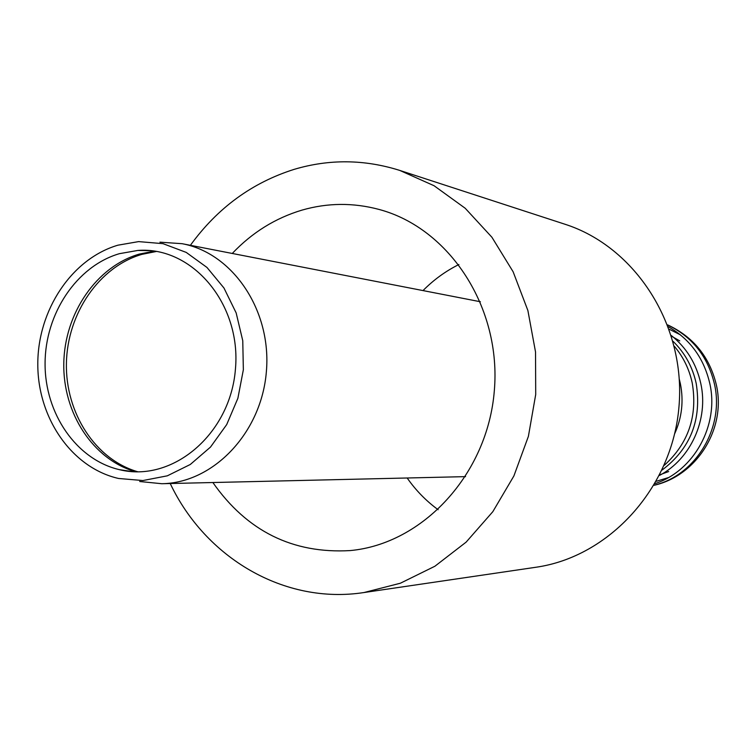 <?xml version="1.0" encoding="UTF-8"?>
<svg xmlns="http://www.w3.org/2000/svg" width="756" height="756" viewBox="0 0 756 756"><rect width="100%" height="100%" fill="white"/><g stroke="black" fill="none" stroke-linecap="round" stroke-linejoin="round"><path stroke-width="1.13" d="M119.41 253.676C76.677 266.14 45.067 313.627 45.077 363.598C44.84 413.579 76.347 459.563 119.259 469.627C172.302 483.056 230.448 434.209 235.437 369.079C241.457 304.044 192.355 246.125 137.809 250.444L119.41 253.676M139.69 481.506L161.784 483.717C213.466 483.027 261.472 432.772 266.367 371.697C271.81 310.669 232.933 253.062 182.101 243.697L159.951 242.166M117.908 245.19C71.659 258.779 37.611 310.281 37.8 364.307C37.724 418.333 72.018 467.926 118.579 478.472L142.941 480.542L167.322 475.826L190.295 464.477L210.499 447.079L226.706 424.579L237.885 398.28L243.356 369.75L242.761 340.71L236.155 312.908L223.965 288.008L206.974 267.454L186.231 252.41L162.994 243.659L138.622 241.608L117.908 245.19M679.748 340.89L671.564 336.231M659.837 474.768L668.682 471.546M680.438 334.861L669.287 329.257M656.416 481.26L668.351 477.612M170.223 483.519C205.434 557.871 284.436 604.857 364.014 592.534L400.396 583.216L434.889 566.244L466.131 542.128L492.836 511.661L513.891 475.959L528.387 436.382L535.711 394.5L535.532 351.975L527.886 310.527L513.135 271.791L491.929 237.271L465.195 208.25L434.048 185.721L399.744 170.412C364.486 159.327 329.37 158.949 294.396 169.287C252.164 182.583 217.492 207.928 190.389 245.313M364.014 592.534L535.664 567.293C609.1 557.011 672.33 488.045 678.982 406.624C686.108 325.241 635.371 246.636 564.713 224.154L399.744 170.412M212.871 482.526C246.976 531.175 292.723 553.865 350.132 550.585C422.774 543.97 487.544 474.333 494.301 390.994C501.653 307.701 449.499 228.161 379.011 209.431C353.222 202.551 327.584 202.769 302.098 210.083C275.401 218.059 252.126 232.517 232.262 253.458M458.901 264.515C445.586 271.149 433.632 279.843 423.02 290.578M407.163 477.99C415.819 490.37 426.138 500.945 438.14 509.724M154.489 251.105L139.302 254.092C96.456 266.537 64.553 313.428 63.797 363.315C62.824 413.201 93.205 459.894 135.815 471.772M137.923 471.81C95.464 459.676 65.337 412.984 66.415 363.22C67.293 313.466 99.168 266.764 141.92 254.356L156.577 251.427M655.112 483.575C693.942 471.035 719.353 425.07 709.789 383.462C703.855 358.108 690.058 339.208 668.389 326.753M654.186 485.172C695.69 475.467 724.588 427.641 714.458 384.067C707.833 356.463 692.26 336.779 667.746 325.023M659.506 475.43C690.786 459.015 708.797 419.249 700.784 383.472C696.37 363.759 686.552 347.769 671.347 335.522M662.143 470.015C690.559 448.525 701.908 419.675 696.21 383.481C692.572 366.887 684.851 352.825 673.038 341.296M664.24 465.356C688.433 443.403 697.76 415.951 692.231 382.98C689.236 369.089 683.263 356.841 674.324 346.248M674.721 433.613C681.912 417.605 683.802 400.973 680.372 383.717L679.313 379.295M119.259 469.627L132.319 471.602M137.809 250.444L151.02 250.69M480.391 301.748L182.101 243.697M465.583 476.63L161.784 483.717M667.699 324.9C693.365 336.902 709.563 356.832 716.301 384.691C726.507 428.094 697.136 475.628 654.12 485.286"/></g></svg>
